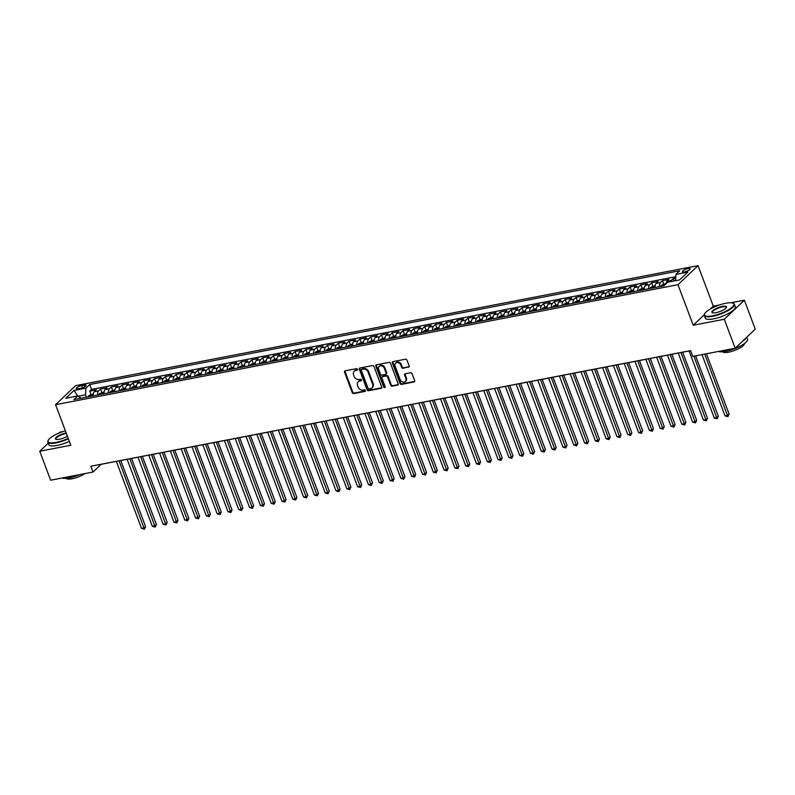 <?xml version="1.0" encoding="UTF-8"?>
<svg xmlns="http://www.w3.org/2000/svg" width="795" height="795" viewBox="0 0 795 795"><rect width="100%" height="100%" fill="white"/><g stroke="black" fill="none" stroke-linecap="round" stroke-linejoin="round"><path stroke-width="1.19" d="M357.492 369.317A0.884 0.716 -133.5 0 0 356.448 368.671L345.179 370.838A1.262 1.024 -133.5 0 0 344.553 372.179L352.245 392.651A1.262 1.024 -133.5 0 0 353.735 393.585L365.004 391.408A0.884 0.716 -133.5 0 0 364.408 389.818L362.947 390.097A4.035 3.279 -133.5 0 1 358.187 387.115L357.541 385.406A4.035 3.279 -133.5 0 1 358.157 381.829A4.035 3.279 -133.5 0 1 359.569 381.113L361.029 380.835A0.884 0.716 -133.5 0 0 360.423 379.245L358.972 379.523A4.035 3.279 -133.5 0 1 354.212 376.542L353.566 374.833A4.035 3.279 -133.5 0 1 354.182 371.255A4.035 3.279 -133.5 0 1 355.594 370.54L357.054 370.261A0.884 0.716 -133.5 0 0 357.492 369.317M688.053 268.581A4.114 1.103 -20.6 0 0 684.127 270.022A4.114 1.103 -20.6 0 0 682.468 271.681A4.114 1.103 -20.6 0 0 684.584 271.88A4.114 1.103 -20.6 0 0 688.51 270.439A4.114 1.103 -20.6 0 0 690.169 268.79A4.114 1.103 -20.6 0 0 688.053 268.581M408.491 367.23A1.262 1.024 -133.5 0 0 409.127 365.889L406.97 360.145A1.262 1.024 -133.5 0 0 405.48 359.211L392.969 361.626A1.262 1.024 -133.5 0 0 392.333 362.967L400.024 383.438A1.262 1.024 -133.5 0 0 401.515 384.373L414.036 381.958A1.262 1.024 -133.5 0 0 414.662 380.616L412.058 373.68A1.262 1.024 -133.5 0 0 410.568 372.746L405.212 373.779A1.262 1.024 -133.5 0 0 404.576 375.121L405.867 378.559A3.379 2.743 -133.5 0 1 405.361 381.55A3.379 2.743 -133.5 0 1 400.193 379.652L395.135 366.177A3.379 2.743 -133.5 0 1 395.642 363.186A3.379 2.743 -133.5 0 1 400.809 365.084L401.654 367.33A1.262 1.024 -133.5 0 0 403.135 368.264L409.037 366.714A1.262 1.024 -133.5 0 0 409.147 366.684M704.251 314.78L693.23 325.244L724.295 319.262L735.186 348.22L755.25 329.16L744.358 300.192L730.963 302.776M693.23 325.244L677.986 284.699L55.571 404.705L75.634 385.635L698.05 265.629L677.986 284.699M48.237 443.183L39.75 451.242L70.815 445.26L55.571 404.705M39.75 451.242L50.642 480.21L93.055 472.031L101.184 464.3L690.617 350.655M735.186 348.22L692.773 356.399L690.597 350.605L90.868 466.238L93.055 472.031M373.988 366.505A1.262 1.024 -133.5 0 0 372.497 365.571L359.976 367.986A1.262 1.024 -133.5 0 0 359.35 369.327L367.042 389.798A1.262 1.024 -133.5 0 0 368.532 390.733L381.043 388.318A1.262 1.024 -133.5 0 0 381.68 386.976L373.988 366.505M376.472 364.806L388.984 362.391A1.262 1.024 -133.5 0 1 390.474 363.325L398.176 383.796A1.262 1.024 -133.5 0 1 397.54 385.138L392.183 386.171A1.262 1.024 -133.5 0 1 390.693 385.237L387.572 376.939A1.262 1.024 -133.5 0 0 386.082 376.005L382.534 376.691A1.262 1.024 -133.5 0 0 381.898 378.032L385.148 386.678A0.884 0.716 -133.5 0 1 383.667 386.956L375.836 366.147A1.262 1.024 -133.5 0 1 376.472 364.806M675.69 278.141L673.256 278.608L674.14 280.963M670.573 281.649A5.138 2.653 -100.9 0 1 671.278 280.486L666.955 281.321L668.933 279.442L662.454 280.695L663.696 283.984M659.462 286.667A5.138 2.653 -100.9 0 1 660.476 282.573L656.153 283.408L658.131 281.519L651.652 282.772L652.884 286.071M648.66 288.754A5.138 2.653 -100.9 0 1 649.664 284.66L645.341 285.484L647.329 283.606L640.84 284.858L642.082 288.148M637.858 290.831A5.138 2.653 -100.9 0 1 638.862 286.737L634.539 287.571L636.517 285.693L630.038 286.945L631.27 290.235M627.046 292.918A5.138 2.653 -100.9 0 1 628.06 288.823L623.737 289.658L625.715 287.77L619.226 289.022L620.468 292.322M616.244 295.005A5.138 2.653 -100.9 0 1 617.248 290.91L612.925 291.735L614.913 289.857L608.423 291.109L609.666 294.398M605.432 297.082A5.138 2.653 -100.9 0 1 606.446 292.987L602.123 293.822L604.101 291.944L597.621 293.196L598.854 296.485M594.63 299.168A5.138 2.653 -100.9 0 1 595.644 295.074L591.321 295.909L593.299 294.021L586.809 295.273L588.052 298.572M583.828 301.255A5.138 2.653 -100.9 0 1 584.832 297.151L580.509 297.986L582.487 296.108L576.007 297.36L577.25 300.649M573.016 303.332A5.138 2.653 -100.9 0 1 574.03 299.238L569.707 300.073L571.684 298.195L565.205 299.447L566.438 302.736M562.214 305.419A5.138 2.653 -100.9 0 1 563.218 301.325L558.895 302.16L560.882 300.272L554.393 301.524L555.635 304.823M551.412 307.496A5.138 2.653 -100.9 0 1 552.416 303.402L548.093 304.237L550.07 302.358L543.591 303.611L544.823 306.9M540.6 309.583A5.138 2.653 -100.9 0 1 541.614 305.489L537.291 306.323L539.268 304.445L532.779 305.687L534.021 308.987M529.798 311.67A5.138 2.653 -100.9 0 1 530.802 307.576L526.479 308.41L528.456 306.522L521.977 307.774L523.219 311.074M518.986 313.747A5.138 2.653 -100.9 0 1 520 309.653L515.677 310.487L517.654 308.609L511.175 309.861L512.407 313.151M508.184 315.834A5.138 2.653 -100.9 0 1 509.188 311.739L504.875 312.574L506.852 310.696L500.363 311.938L501.605 315.237M497.382 317.921A5.138 2.653 -100.9 0 1 498.385 313.826L494.063 314.661L496.04 312.773L489.561 314.025L490.793 317.324M486.57 319.997A5.138 2.653 -100.9 0 1 487.583 315.903L483.261 316.738L485.238 314.86L478.759 316.112L479.991 319.401M475.768 322.084A5.138 2.653 -100.9 0 1 476.771 317.99L472.449 318.825L474.436 316.947L467.947 318.189L469.189 321.488M464.966 324.171A5.138 2.653 -100.9 0 1 465.969 320.077L461.647 320.912L463.624 319.024L457.145 320.276L458.377 323.575M454.154 326.248A5.138 2.653 -100.9 0 1 455.167 322.154L450.845 322.989L452.822 321.11L446.333 322.363L447.575 325.652M443.352 328.335A5.138 2.653 -100.9 0 1 444.355 324.241L440.033 325.076L442.01 323.197L435.531 324.44L436.773 327.739M432.54 330.422A5.138 2.653 -100.9 0 1 433.553 326.328L429.23 327.162L431.208 325.274L424.729 326.526L425.961 329.826M421.738 332.499A5.138 2.653 -100.9 0 1 422.741 328.405L418.428 329.239L420.406 327.361L413.917 328.613L415.159 331.903M410.935 334.586A5.138 2.653 -100.9 0 1 411.939 330.491L407.616 331.326L409.594 329.448L403.115 330.69L404.347 333.989M400.123 336.673A5.138 2.653 -100.9 0 1 401.137 332.578L396.814 333.413L398.792 331.525L392.303 332.777L393.545 336.076M389.321 338.75A5.138 2.653 -100.9 0 1 390.325 334.655L386.002 335.49L387.99 333.612L381.501 334.864L382.743 338.153M378.509 340.836A5.138 2.653 -100.9 0 1 379.523 336.742L375.2 337.577L377.178 335.699L370.699 336.941L371.931 340.24M367.707 342.923A5.138 2.653 -100.9 0 1 368.721 338.829L364.398 339.654L366.376 337.776L359.887 339.028L361.129 342.317M356.905 345A5.138 2.653 -100.9 0 1 357.909 340.906L353.586 341.741L355.564 339.863L349.084 341.115L350.327 344.404M346.093 347.087A5.138 2.653 -100.9 0 1 347.107 342.993L342.784 343.828L344.762 341.949L338.282 343.192L339.515 346.491M335.291 349.174A5.138 2.653 -100.9 0 1 336.295 345.08L331.972 345.904L333.96 344.026L327.47 345.278L328.713 348.568M324.489 351.251A5.138 2.653 -100.9 0 1 325.493 347.157L321.17 347.991L323.148 346.113L316.668 347.365L317.901 350.655M313.677 353.338A5.138 2.653 -100.9 0 1 314.691 349.243L310.368 350.078L312.346 348.2L305.856 349.442L307.099 352.741M302.875 355.425A5.138 2.653 -100.9 0 1 303.879 351.33L299.556 352.155L301.534 350.277L295.054 351.529L296.297 354.818M292.063 357.502A5.138 2.653 -100.9 0 1 293.077 353.407L288.754 354.242L290.731 352.364L284.252 353.616L285.484 356.905M281.261 359.588A5.138 2.653 -100.9 0 1 282.275 355.494L277.952 356.329L279.929 354.441L273.44 355.693L274.682 358.992M270.459 361.675A5.138 2.653 -100.9 0 1 271.463 357.581L267.14 358.406L269.117 356.528L262.638 357.78L263.88 361.069M259.647 363.752A5.138 2.653 -100.9 0 1 260.661 359.658L256.338 360.493L258.315 358.615L251.836 359.867L253.068 363.156M248.845 365.839A5.138 2.653 -100.9 0 1 249.849 361.745L245.526 362.58L247.513 360.691L241.024 361.944L242.266 365.243M238.043 367.926A5.138 2.653 -100.9 0 1 239.047 363.832L234.724 364.657L236.701 362.778L230.222 364.031L231.454 367.32M227.231 370.003A5.138 2.653 -100.9 0 1 228.245 365.909L223.922 366.743L225.899 364.865L219.41 366.117L220.652 369.407M216.429 372.09A5.138 2.653 -100.9 0 1 217.433 367.996L213.11 368.83L215.087 366.942L208.608 368.194L209.85 371.494M205.617 374.177A5.138 2.653 -100.9 0 1 206.63 370.072L202.308 370.907L204.285 369.029L197.806 370.281L199.038 373.571M194.815 376.254A5.138 2.653 -100.9 0 1 195.818 372.159L191.506 372.994L193.483 371.116L186.994 372.368L188.236 375.657M184.013 378.341A5.138 2.653 -100.9 0 1 185.016 374.246L180.694 375.081L182.671 373.193L176.192 374.445L177.424 377.744M173.201 380.427A5.138 2.653 -100.9 0 1 174.214 376.323L169.892 377.158L171.869 375.28L165.39 376.532L166.622 379.821M162.399 382.504A5.138 2.653 -100.9 0 1 163.402 378.41L159.08 379.245L161.067 377.367L154.578 378.619L155.82 381.908M151.597 384.591A5.138 2.653 -100.9 0 1 152.6 380.497L148.277 381.332L150.255 379.444L143.776 380.696L145.008 383.995M140.785 386.668A5.138 2.653 -100.9 0 1 141.798 382.574L137.475 383.409L139.453 381.53L132.964 382.783L134.206 386.072M129.983 388.755A5.138 2.653 -100.9 0 1 130.986 384.661L126.663 385.496L128.641 383.617L122.162 384.859L123.404 388.159M119.171 390.842A5.138 2.653 -100.9 0 1 120.184 386.748L115.861 387.582L117.839 385.694L111.36 386.946L112.592 390.246M108.368 392.919A5.138 2.653 -100.9 0 1 109.372 388.825L105.049 389.659L107.037 387.781L100.548 389.033L98.57 390.911A5.138 2.653 79.1 0 0 97.566 395.006M101.79 392.323L100.548 389.033M78.317 388.735L80.702 388.278A3.985 1.073 -20.6 0 0 84.509 386.887A3.985 1.073 -20.6 0 0 86.108 385.277A3.985 1.073 -20.6 0 0 84.061 385.078L81.686 385.535A3.985 1.073 -20.6 0 0 77.88 386.936A3.985 1.073 -20.6 0 0 76.27 388.536A3.985 1.073 -20.6 0 0 78.317 388.735M675.531 280.695L675.939 274.374L679.735 270.767L89.736 384.522L85.94 388.129L85.512 394.827L86.387 397.162M675.939 274.374L687.824 272.079L679.576 279.91L667.691 282.205L663.895 285.812L73.895 399.567L77.691 395.96L65.806 398.255L74.054 390.425L85.94 388.129M675.78 276.74L91.564 389.391L89.746 391.11L96.225 389.868L94.247 391.746A5.138 2.653 79.1 0 0 93.244 395.84M109.372 388.825L111.36 386.946M120.184 386.748L122.162 384.859M130.986 384.661L132.964 382.783M141.798 382.574L143.776 380.696M152.6 380.497L154.578 378.619M163.402 378.41L165.39 376.532M174.214 376.323L176.192 374.445M185.016 374.246L186.994 372.368M195.818 372.159L197.806 370.281M206.63 370.072L208.608 368.194M217.433 367.996L219.41 366.117M228.245 365.909L230.222 364.031M239.047 363.832L241.024 361.944M249.849 361.745L251.836 359.867M260.661 359.658L262.638 357.78M271.463 357.581L273.44 355.693M282.275 355.494L284.252 353.616M293.077 353.407L295.054 351.529M303.879 351.33L305.856 349.442M314.691 349.243L316.668 347.365M325.493 347.157L327.47 345.278M336.295 345.08L338.282 343.192M347.107 342.993L349.084 341.115M357.909 340.906L359.887 339.028M368.721 338.829L370.699 336.941M379.523 336.742L381.501 334.864M390.325 334.655L392.303 332.777M401.137 332.578L403.115 330.69M411.939 330.491L413.917 328.613M422.741 328.405L424.729 326.526M433.553 326.328L435.531 324.44M444.355 324.241L446.333 322.363M455.167 322.154L457.145 320.276M465.969 320.077L467.947 318.189M476.771 317.99L478.759 316.112M487.583 315.903L489.561 314.025M498.385 313.826L500.363 311.938M509.188 311.739L511.175 309.861M520 309.653L521.977 307.774M530.802 307.576L532.779 305.687M541.614 305.489L543.591 303.611M552.416 303.402L554.393 301.524M563.218 301.325L565.205 299.447M574.03 299.238L576.007 297.36M584.832 297.151L586.809 295.273M595.644 295.074L597.621 293.196M606.446 292.987L608.423 291.109M617.248 290.91L619.226 289.022M628.06 288.823L630.038 286.945M638.862 286.737L640.84 284.858M649.664 284.66L651.652 282.772M660.476 282.573L662.454 280.695M671.278 280.486L673.256 278.608M85.512 394.827L78.129 396.248M62.835 431.596L59.814 432.182L58.78 433.156M724.295 319.262L744.358 300.192M719.286 305.022L713.294 306.184L698.05 265.629M90.978 394.409L89.746 391.11M91.564 389.391L89.736 384.522M81.07 398.186L77.691 395.96M105.049 389.659A5.138 2.653 79.1 0 0 104.046 393.754M115.861 387.582A5.138 2.653 79.1 0 0 114.848 391.677M126.663 385.496A5.138 2.653 79.1 0 0 125.66 389.59M137.475 383.409A5.138 2.653 79.1 0 0 136.462 387.503M148.277 381.332A5.138 2.653 79.1 0 0 147.274 385.426M159.08 379.245A5.138 2.653 79.1 0 0 158.076 383.339M169.892 377.158A5.138 2.653 79.1 0 0 168.878 381.252M180.694 375.081A5.138 2.653 79.1 0 0 179.69 379.175M191.506 372.994A5.138 2.653 79.1 0 0 190.492 377.088M202.308 370.907A5.138 2.653 79.1 0 0 201.294 375.002M213.11 368.83A5.138 2.653 79.1 0 0 212.106 372.925M223.922 366.743A5.138 2.653 79.1 0 0 222.908 370.838M234.724 364.657A5.138 2.653 79.1 0 0 233.72 368.751M245.526 362.58A5.138 2.653 79.1 0 0 244.522 366.674M256.338 360.493A5.138 2.653 79.1 0 0 255.324 364.587M267.14 358.406A5.138 2.653 79.1 0 0 266.136 362.5M277.952 356.329A5.138 2.653 79.1 0 0 276.938 360.423M288.754 354.242A5.138 2.653 79.1 0 0 287.75 358.336M299.556 352.155A5.138 2.653 79.1 0 0 298.552 356.249M310.368 350.078A5.138 2.653 79.1 0 0 309.354 354.173M321.17 347.991A5.138 2.653 79.1 0 0 320.166 352.086M331.972 345.904A5.138 2.653 79.1 0 0 330.968 350.009M342.784 343.828A5.138 2.653 79.1 0 0 341.771 347.922M353.586 341.741A5.138 2.653 79.1 0 0 352.583 345.835M364.398 339.654A5.138 2.653 79.1 0 0 363.385 343.758M375.2 337.577A5.138 2.653 79.1 0 0 374.197 341.671M386.002 335.49A5.138 2.653 79.1 0 0 384.999 339.584M396.814 333.413A5.138 2.653 79.1 0 0 395.801 337.507M407.616 331.326A5.138 2.653 79.1 0 0 406.613 335.42M418.428 329.239A5.138 2.653 79.1 0 0 417.415 333.334M429.23 327.162A5.138 2.653 79.1 0 0 428.217 331.257M440.033 325.076A5.138 2.653 79.1 0 0 439.029 329.17M450.845 322.989A5.138 2.653 79.1 0 0 449.831 327.083M461.647 320.912A5.138 2.653 79.1 0 0 460.643 325.006M472.449 318.825A5.138 2.653 79.1 0 0 471.445 322.919M483.261 316.738A5.138 2.653 79.1 0 0 482.247 320.832M494.063 314.661A5.138 2.653 79.1 0 0 493.059 318.755M504.875 312.574A5.138 2.653 79.1 0 0 503.861 316.668M515.677 310.487A5.138 2.653 79.1 0 0 514.663 314.582M526.479 308.41A5.138 2.653 79.1 0 0 525.475 312.505M537.291 306.323A5.138 2.653 79.1 0 0 536.277 310.418M548.093 304.237A5.138 2.653 79.1 0 0 547.089 308.331M558.895 302.16A5.138 2.653 79.1 0 0 557.891 306.254M569.707 300.073A5.138 2.653 79.1 0 0 568.693 304.167M580.509 297.986A5.138 2.653 79.1 0 0 579.505 302.08M591.321 295.909A5.138 2.653 79.1 0 0 590.307 300.003M602.123 293.822A5.138 2.653 79.1 0 0 601.119 297.916M612.925 291.735A5.138 2.653 79.1 0 0 611.921 295.829M623.737 289.658A5.138 2.653 79.1 0 0 622.723 293.753M634.539 287.571A5.138 2.653 79.1 0 0 633.535 291.666M645.341 285.484A5.138 2.653 79.1 0 0 644.338 289.579M656.153 283.408A5.138 2.653 79.1 0 0 655.14 287.502M666.955 281.321A5.138 2.653 79.1 0 0 665.962 283.855M77.761 396.009L74.054 390.425M713.294 306.184L710.283 309.046M357.541 369.755L356.13 370.023A4.035 3.279 -133.5 0 0 354.719 370.738L354.182 371.255M358.157 381.829L358.694 381.312A4.035 3.279 -133.5 0 1 360.115 380.596L361.516 380.328M345.07 370.868A1.262 1.024 -133.5 0 0 345.09 371.663L352.791 392.134A1.262 1.024 -133.5 0 0 354.272 393.068L365.491 390.901M359.867 368.015A1.262 1.024 -133.5 0 0 359.887 368.81L367.578 389.282A1.262 1.024 -133.5 0 0 369.069 390.216L381.59 387.801A1.262 1.024 -133.5 0 0 381.699 387.771M361.745 369.357A0.884 0.716 -133.5 0 0 361.298 370.291L368.055 388.258A0.884 0.716 -133.5 0 0 369.099 388.914L370.639 388.616A4.035 3.279 -133.5 0 0 372.05 387.9A4.035 3.279 -133.5 0 0 372.656 384.323L368.045 372.04A4.035 3.279 -133.5 0 0 363.285 369.059L361.745 369.357L362.291 368.84A0.884 0.716 -133.5 0 0 361.805 369.297M372.05 387.9L372.587 387.394A4.035 3.279 -133.5 0 0 373.203 383.806L372.656 384.323M362.291 368.84L363.822 368.542A4.035 3.279 -133.5 0 1 368.582 371.523L373.203 383.806M382.087 376.909L382.634 376.393A1.262 1.024 -133.5 0 1 383.071 376.174L386.628 375.488A1.262 1.024 -133.5 0 1 388.119 376.423L391.239 384.72A1.262 1.024 -133.5 0 0 392.72 385.654L398.076 384.621A1.262 1.024 -133.5 0 0 398.186 384.591M376.363 364.835A1.262 1.024 -133.5 0 0 376.383 365.63L384.204 386.45A0.884 0.716 -133.5 0 0 385.197 387.105M384.333 368.323A3.379 2.743 -133.5 0 0 379.175 366.425A3.379 2.743 -133.5 0 0 378.659 369.417L380.447 374.167A1.262 1.024 -133.5 0 0 381.938 375.101L385.486 374.415A1.262 1.024 -133.5 0 0 386.122 373.074L384.333 368.323L384.879 367.807A3.379 2.743 -133.5 0 0 379.712 365.909L379.175 366.425M385.923 374.187L386.469 373.67A1.262 1.024 -133.5 0 0 386.658 372.557L386.122 373.074M384.879 367.807L386.658 372.557M395.642 363.186L396.188 362.669A3.379 2.743 -133.5 0 1 401.346 364.567L402.191 366.813A1.262 1.024 -133.5 0 0 403.681 367.747L409.037 366.714M405.361 381.55L405.897 381.043A3.379 2.743 -133.5 0 0 406.414 378.042L405.867 378.559M405.102 373.809A1.262 1.024 -133.5 0 0 405.122 374.604L406.414 378.042M392.859 361.655A1.262 1.024 -133.5 0 0 392.879 362.45L400.571 382.922A1.262 1.024 -133.5 0 0 402.061 383.856L414.573 381.441A1.262 1.024 -133.5 0 0 414.682 381.411M93.283 393.962L88.692 395.672A3.409 1.759 79.1 0 0 88.136 396.824M116.348 461.378L141.54 528.407L144.243 527.89L145.594 526.598L120.76 460.534M91.485 396.178A3.409 1.759 -100.9 0 1 91.683 395.552L90.391 395.811A3.409 1.759 79.1 0 0 90.183 396.427M145.594 526.598L144.402 529.162L119.041 460.861M144.402 529.162L141.54 528.407M65.379 430.791A15.681 4.214 -20.6 0 0 48.237 440.301A15.681 4.214 -20.6 0 0 56.127 442.398A15.681 4.214 -20.6 0 0 68.231 438.373M68.4 438.82A16.059 4.313 159.4 0 1 56.097 442.894A16.059 4.313 159.4 0 1 47.839 442.109A16.059 4.313 159.4 0 1 48.008 440.758A16.059 4.313 159.4 0 1 48.137 440.519M67.426 436.226A7.841 2.107 159.4 0 1 59.436 439.247A7.841 2.107 159.4 0 1 55.898 439.307A7.841 2.107 159.4 0 1 57.747 436.187A7.841 2.107 159.4 0 1 66.045 432.967A7.841 2.107 159.4 0 1 66.184 432.937M66.363 433.404A7.453 2.007 -20.6 0 0 66.015 433.464A7.453 2.007 -20.6 0 0 58.89 436.077A7.453 2.007 -20.6 0 0 55.898 439.078A7.453 2.007 -20.6 0 0 56.167 439.387M79.788 474.595A16.059 4.313 159.4 0 1 69.245 477.884A16.059 4.313 159.4 0 1 62.04 478.014M85.035 473.582A11.567 3.11 159.4 0 1 72.146 478.749A11.567 3.11 159.4 0 1 66.263 478.322M69.354 441.364A16.059 4.313 159.4 0 1 57.051 445.448A16.059 4.313 159.4 0 1 48.793 444.653L47.839 442.109M725.815 303.253A15.681 4.214 -20.6 0 0 704.688 313.737A15.681 4.214 -20.6 0 0 712.578 315.824A15.681 4.214 -20.6 0 0 729.194 309.384A15.681 4.214 -20.6 0 0 732.871 303.143A15.681 4.214 -20.6 0 0 725.815 303.253M733.089 303.243A16.059 4.313 159.4 0 1 733.338 303.332A16.059 4.313 159.4 0 1 734.361 304.237A16.059 4.313 159.4 0 1 727.902 310.706A16.059 4.313 159.4 0 1 712.549 316.33A16.059 4.313 159.4 0 1 704.291 315.536A16.059 4.313 159.4 0 1 704.459 314.184A16.059 4.313 159.4 0 1 704.589 313.955M722.506 306.393A7.841 2.107 159.4 0 1 726.451 307.436A7.841 2.107 159.4 0 1 715.888 312.683A7.841 2.107 159.4 0 1 712.36 312.733A7.841 2.107 159.4 0 1 714.198 309.613A7.841 2.107 159.4 0 1 722.506 306.393M726.302 307.675A7.453 2.007 -20.6 0 0 726.302 307.258A7.453 2.007 -20.6 0 0 722.466 306.9A7.453 2.007 -20.6 0 0 715.351 309.503A7.453 2.007 -20.6 0 0 712.35 312.505A7.453 2.007 -20.6 0 0 712.618 312.823M746.763 337.219L747.509 339.227A16.059 4.313 159.4 0 1 741.049 345.696A16.059 4.313 159.4 0 1 725.696 351.32A16.059 4.313 159.4 0 1 718.491 351.44M744.349 343.619A11.567 3.11 159.4 0 1 728.598 352.175A11.567 3.11 159.4 0 1 722.725 351.748M734.361 304.237L735.315 306.781A16.059 4.313 159.4 0 1 728.856 313.25A16.059 4.313 159.4 0 1 713.503 318.875A16.059 4.313 159.4 0 1 705.245 318.089L704.291 315.536M746.217 337.736A16.059 4.313 159.4 0 1 742.58 341.204M104.095 391.885L99.494 393.585A3.409 1.759 79.1 0 0 98.938 394.737M127.15 459.301L152.342 526.32L155.045 525.803L156.396 524.511L131.563 458.447M102.287 394.091A3.409 1.759 -100.9 0 1 102.495 393.475L101.194 393.724A3.409 1.759 79.1 0 0 100.995 394.35M156.396 524.511L155.204 527.075L129.853 458.775M155.204 527.075L152.342 526.32M114.897 389.798L110.296 391.508A3.409 1.759 79.1 0 0 109.74 392.66M137.952 457.214L163.144 524.243L165.847 523.716L167.208 522.434L142.375 456.36M113.089 392.015A3.409 1.759 -100.9 0 1 113.297 391.388L111.996 391.637A3.409 1.759 79.1 0 0 111.797 392.263M167.208 522.434L166.016 524.998L140.655 456.698M166.016 524.998L163.144 524.243M125.709 387.712L121.108 389.421A3.409 1.759 79.1 0 0 120.552 390.574M148.764 455.128L173.956 522.156L176.659 521.639L178.01 520.347L153.177 454.283M123.901 389.928A3.409 1.759 -100.9 0 1 124.099 389.302L122.808 389.56A3.409 1.759 79.1 0 0 122.599 390.176M178.01 520.347L176.818 522.911L151.467 454.611M176.818 522.911L173.956 522.156M136.511 385.635L131.91 387.344A3.409 1.759 79.1 0 0 131.354 388.487M159.566 453.051L184.758 520.069L187.461 519.552L188.822 518.26L163.989 452.196M134.703 387.841A3.409 1.759 -100.9 0 1 134.911 387.225L133.61 387.473A3.409 1.759 79.1 0 0 133.411 388.099M188.822 518.26L187.62 520.824L162.269 452.524M187.62 520.824L184.758 520.069M147.314 383.548L142.722 385.257A3.409 1.759 79.1 0 0 142.166 386.41M170.369 450.964L195.57 517.992L198.263 517.466L199.625 516.184L174.791 450.109M145.515 385.764A3.409 1.759 -100.9 0 1 145.714 385.138L144.422 385.386A3.409 1.759 79.1 0 0 144.213 386.012M199.625 516.184L198.432 518.747L173.072 450.447M198.432 518.747L195.57 517.992M158.126 381.461L153.524 383.17A3.409 1.759 79.1 0 0 152.968 384.323M181.18 448.877L206.372 515.905L209.075 515.389L210.427 514.097L185.593 448.032M156.317 383.677A3.409 1.759 -100.9 0 1 156.516 383.051L155.224 383.309A3.409 1.759 79.1 0 0 155.015 383.925M210.427 514.097L209.234 516.661L183.883 448.36M209.234 516.661L206.372 515.905M168.928 379.384L164.327 381.093A3.409 1.759 79.1 0 0 163.77 382.236M191.983 446.8L217.174 513.818L219.877 513.302L221.239 512.01L196.405 445.945M167.119 381.59A3.409 1.759 -100.9 0 1 167.328 380.974L166.026 381.222A3.409 1.759 79.1 0 0 165.827 381.848M221.239 512.01L220.046 514.574L194.686 446.273M220.046 514.574L217.174 513.818M179.73 377.297L175.139 379.006A3.409 1.759 79.1 0 0 174.582 380.159M202.795 444.713L227.986 511.742L230.689 511.215L232.041 509.933L207.207 443.858M177.931 379.513A3.409 1.759 -100.9 0 1 178.13 378.887L176.838 379.135A3.409 1.759 79.1 0 0 176.629 379.762M232.041 509.933L230.848 512.497L205.488 444.196M230.848 512.497L227.986 511.742M190.542 375.21L185.941 376.919A3.409 1.759 79.1 0 0 185.384 378.072M213.597 442.626L238.788 509.655L241.491 509.138L242.843 507.846L218.009 441.781M188.733 377.426A3.409 1.759 -100.9 0 1 188.942 376.8L187.64 377.059A3.409 1.759 79.1 0 0 187.441 377.675M242.843 507.846L241.65 510.41L216.3 442.109M241.65 510.41L238.788 509.655M201.344 373.133L196.743 374.842A3.409 1.759 79.1 0 0 196.186 375.995M224.399 440.549L249.6 507.568L252.293 507.051L253.655 505.759L228.821 439.695M199.535 375.349A3.409 1.759 -100.9 0 1 199.744 374.723L198.442 374.972A3.409 1.759 79.1 0 0 198.243 375.598M253.655 505.759L252.462 508.323L227.102 440.023M252.462 508.323L249.6 507.568M212.156 371.046L207.555 372.756A3.409 1.759 79.1 0 0 206.998 373.908M235.211 438.462L260.402 505.491L263.105 504.964L264.457 503.682L239.623 437.608M210.347 373.262A3.409 1.759 -100.9 0 1 210.546 372.636L209.254 372.885A3.409 1.759 79.1 0 0 209.045 373.511M264.457 503.682L263.264 506.246L237.914 437.946M263.264 506.246L260.402 505.491M222.958 368.959L218.357 370.669A3.409 1.759 79.1 0 0 217.8 371.822M246.013 436.375L271.204 503.404L273.907 502.887L275.269 501.595L250.435 435.531M221.149 371.176A3.409 1.759 -100.9 0 1 221.358 370.559L220.056 370.808A3.409 1.759 79.1 0 0 219.857 371.424M275.269 501.595L274.066 504.159L248.716 435.859M274.066 504.159L271.204 503.404M233.76 366.883L229.169 368.592A3.409 1.759 79.1 0 0 228.612 369.745M256.815 434.299L282.016 501.317L284.719 500.8L286.071 499.508L261.237 433.444M231.961 369.099A3.409 1.759 -100.9 0 1 232.16 368.473L230.868 368.721A3.409 1.759 79.1 0 0 230.659 369.347M286.071 499.508L284.878 502.072L259.518 433.772M284.878 502.072L282.016 501.317M244.572 364.796L239.971 366.505A3.409 1.759 79.1 0 0 239.414 367.658M267.627 432.212L292.818 499.24L295.521 498.713L296.873 497.432L272.039 431.357M242.763 367.012A3.409 1.759 -100.9 0 1 242.962 366.386L241.67 366.634A3.409 1.759 79.1 0 0 241.471 367.26M296.873 497.432L295.68 499.995L270.33 431.695M295.68 499.995L292.818 499.24M255.374 362.709L250.773 364.418A3.409 1.759 79.1 0 0 250.216 365.571M278.429 430.125L303.62 497.153L306.323 496.637L307.685 495.345L282.851 429.28M253.565 364.925A3.409 1.759 -100.9 0 1 253.774 364.309L252.472 364.557A3.409 1.759 79.1 0 0 252.273 365.173M307.685 495.345L306.492 497.909L281.132 429.608M306.492 497.909L303.62 497.153M266.176 360.632L261.585 362.341A3.409 1.759 79.1 0 0 261.028 363.494M289.241 428.048L314.432 495.076L317.135 494.55L318.487 493.258L293.653 427.193M264.377 362.848A3.409 1.759 -100.9 0 1 264.576 362.222L263.284 362.47A3.409 1.759 79.1 0 0 263.075 363.096M318.487 493.258L317.294 495.822L291.934 427.521M317.294 495.822L314.432 495.076M276.988 358.545L272.387 360.254A3.409 1.759 79.1 0 0 271.83 361.407M300.043 425.961L325.234 492.989L327.938 492.463L329.289 491.181L304.455 425.106M275.179 360.761A3.409 1.759 -100.9 0 1 275.388 360.135L274.086 360.383A3.409 1.759 79.1 0 0 273.887 361.01M329.289 491.181L328.097 493.745L302.746 425.444M328.097 493.745L325.234 492.989M287.79 356.458L283.189 358.167A3.409 1.759 79.1 0 0 282.632 359.32M310.845 423.874L336.047 490.903L338.74 490.386L340.101 489.094L315.267 423.029M285.991 358.674A3.409 1.759 -100.9 0 1 286.19 358.058L284.898 358.307A3.409 1.759 79.1 0 0 284.69 358.923M340.101 489.094L338.909 491.658L313.548 423.357M338.909 491.658L336.047 490.903M298.602 354.381L294.001 356.09A3.409 1.759 79.1 0 0 293.444 357.243M321.657 421.797L346.849 488.826L349.552 488.299L350.903 487.007L326.069 420.943M296.793 356.597A3.409 1.759 -100.9 0 1 296.992 355.971L295.7 356.22A3.409 1.759 79.1 0 0 295.492 356.846M350.903 487.007L349.711 489.581L324.36 421.271M349.711 489.581L346.849 488.826M309.404 352.294L304.803 354.004A3.409 1.759 79.1 0 0 304.247 355.156M332.459 419.71L357.651 486.739L360.354 486.212L361.715 484.93L336.881 418.856M307.595 354.51A3.409 1.759 -100.9 0 1 307.804 353.884L306.502 354.133A3.409 1.759 79.1 0 0 306.304 354.759M361.715 484.93L360.523 487.494L335.162 419.194M360.523 487.494L357.651 486.739M320.206 350.207L315.615 351.917A3.409 1.759 79.1 0 0 315.059 353.069M343.271 417.623L368.463 484.652L371.166 484.135L372.517 482.843L347.683 416.779M318.407 352.423A3.409 1.759 -100.9 0 1 318.606 351.807L317.314 352.056A3.409 1.759 79.1 0 0 317.106 352.672M372.517 482.843L371.325 485.407L345.964 417.107M371.325 485.407L368.463 484.652M331.018 348.13L326.417 349.84A3.409 1.759 79.1 0 0 325.861 350.993M354.073 415.547L379.265 482.575L381.968 482.048L383.319 480.766L358.485 414.692M329.209 350.347A3.409 1.759 -100.9 0 1 329.418 349.721L328.116 349.969A3.409 1.759 79.1 0 0 327.918 350.595M383.319 480.766L382.127 483.33L356.776 415.02M382.127 483.33L379.265 482.575M341.82 346.044L337.219 347.753A3.409 1.759 79.1 0 0 336.663 348.906M364.875 413.46L390.067 480.488L392.77 479.961L394.131 478.679L369.297 412.605M340.012 348.26A3.409 1.759 -100.9 0 1 340.22 347.634L338.918 347.882A3.409 1.759 79.1 0 0 338.72 348.508M394.131 478.679L392.939 481.243L367.578 412.943M392.939 481.243L390.067 480.488M352.622 343.957L348.031 345.666A3.409 1.759 79.1 0 0 347.475 346.819M375.687 411.373L400.879 478.401L403.582 477.884L404.933 476.593L380.099 410.528M350.824 346.173A3.409 1.759 -100.9 0 1 351.022 345.557L349.73 345.805A3.409 1.759 79.1 0 0 349.522 346.421M404.933 476.593L403.741 479.156L378.38 410.856M403.741 479.156L400.879 478.401M363.434 341.88L358.833 343.589A3.409 1.759 79.1 0 0 358.277 344.742M386.489 409.296L411.681 476.324L414.384 475.798L415.735 474.516L390.911 408.441M361.626 344.096A3.409 1.759 -100.9 0 1 361.834 343.47L360.533 343.718A3.409 1.759 79.1 0 0 360.334 344.344M415.735 474.516L414.543 477.079L389.192 408.769M414.543 477.079L411.681 476.324M374.236 339.793L369.635 341.502A3.409 1.759 79.1 0 0 369.079 342.655M397.291 407.209L422.493 474.237L425.186 473.721L426.547 472.429L401.714 406.354M372.438 342.009A3.409 1.759 -100.9 0 1 372.636 341.383L371.345 341.631A3.409 1.759 79.1 0 0 371.136 342.257M426.547 472.429L425.355 474.993L399.994 406.692M425.355 474.993L422.493 474.237M385.048 337.706L380.447 339.415A3.409 1.759 79.1 0 0 379.891 340.568M408.103 405.132L433.295 472.151L435.998 471.634L437.349 470.342L412.516 404.277M383.24 339.922A3.409 1.759 -100.9 0 1 383.438 339.306L382.147 339.554A3.409 1.759 79.1 0 0 381.938 340.18M437.349 470.342L436.157 472.906L410.806 404.605M436.157 472.906L433.295 472.151M395.85 335.629L391.249 337.338A3.409 1.759 79.1 0 0 390.693 338.491M418.905 403.045L444.097 470.074L446.8 469.547L448.161 468.265L423.328 402.191M394.042 337.845A3.409 1.759 -100.9 0 1 394.25 337.219L392.949 337.468A3.409 1.759 79.1 0 0 392.75 338.094M448.161 468.265L446.969 470.829L421.608 402.518M446.969 470.829L444.097 470.074M406.652 333.542L402.061 335.252A3.409 1.759 79.1 0 0 401.505 336.404M429.717 400.958L454.909 467.987L457.612 467.47L458.963 466.178L434.13 400.104M404.854 335.758A3.409 1.759 -100.9 0 1 405.053 335.132L403.761 335.381A3.409 1.759 79.1 0 0 403.552 336.007M458.963 466.178L457.771 468.742L432.41 400.441M457.771 468.742L454.909 467.987M417.464 331.455L412.863 333.165A3.409 1.759 79.1 0 0 412.307 334.317M440.519 398.881L465.711 465.9L468.414 465.383L469.766 464.091L444.932 398.027M415.656 333.671A3.409 1.759 -100.9 0 1 415.865 333.055L414.563 333.304A3.409 1.759 79.1 0 0 414.364 333.93M469.766 464.091L468.573 466.655L443.222 398.355M468.573 466.655L465.711 465.9M428.267 329.378L423.665 331.088A3.409 1.759 79.1 0 0 423.109 332.24M451.322 396.794L476.513 463.823L479.216 463.296L480.578 462.014L455.744 395.94M426.458 331.595A3.409 1.759 -100.9 0 1 426.667 330.968L425.365 331.217A3.409 1.759 79.1 0 0 425.166 331.843M480.578 462.014L479.385 464.578L454.024 396.268M479.385 464.578L476.513 463.823M439.078 327.292L434.477 329.001A3.409 1.759 79.1 0 0 433.921 330.154M462.134 394.708L487.325 461.736L490.028 461.219L491.38 459.927L466.546 393.863M437.27 329.508A3.409 1.759 -100.9 0 1 437.469 328.882L436.177 329.14A3.409 1.759 79.1 0 0 435.968 329.756M491.38 459.927L490.187 462.491L464.837 394.191M490.187 462.491L487.325 461.736M449.881 325.205L445.279 326.914A3.409 1.759 79.1 0 0 444.723 328.067M472.936 392.631L498.127 459.649L500.83 459.132L502.192 457.841L477.358 391.776M448.072 327.421A3.409 1.759 -100.9 0 1 448.281 326.805L446.979 327.053A3.409 1.759 79.1 0 0 446.78 327.679M502.192 457.841L500.989 460.404L475.639 392.104M500.989 460.404L498.127 459.649M460.683 323.128L456.091 324.837A3.409 1.759 79.1 0 0 455.535 325.99M483.738 390.544L508.939 457.572L511.632 457.046L512.994 455.764L488.16 389.689M458.884 325.344A3.409 1.759 -100.9 0 1 459.083 324.718L457.791 324.966A3.409 1.759 79.1 0 0 457.582 325.592M512.994 455.764L511.801 458.327L486.441 390.017M511.801 458.327L508.939 457.572M471.495 321.041L466.894 322.75A3.409 1.759 79.1 0 0 466.337 323.903M494.55 388.457L519.741 455.485L522.444 454.969L523.796 453.677L498.962 387.612M469.686 323.257A3.409 1.759 -100.9 0 1 469.885 322.631L468.593 322.889A3.409 1.759 79.1 0 0 468.384 323.505M523.796 453.677L522.603 456.241L497.253 387.94M522.603 456.241L519.741 455.485M482.297 318.964L477.696 320.663A3.409 1.759 79.1 0 0 477.139 321.816M505.352 386.38L530.543 453.398L533.246 452.882L534.608 451.59L509.774 385.525M480.488 321.17A3.409 1.759 -100.9 0 1 480.697 320.554L479.395 320.802A3.409 1.759 79.1 0 0 479.196 321.428M534.608 451.59L533.415 454.154L508.055 385.853M533.415 454.154L530.543 453.398M493.099 316.877L488.508 318.586A3.409 1.759 79.1 0 0 487.951 319.739M516.164 384.293L541.355 451.322L544.058 450.795L545.41 449.513L520.576 383.438M491.3 319.093A3.409 1.759 -100.9 0 1 491.499 318.467L490.207 318.716A3.409 1.759 79.1 0 0 489.998 319.342M545.41 449.513L544.217 452.077L518.857 383.776M544.217 452.077L541.355 451.322M503.911 314.79L499.31 316.499A3.409 1.759 79.1 0 0 498.753 317.652M526.966 382.206L552.157 449.235L554.86 448.718L556.212 447.426L531.378 381.361M502.102 317.006A3.409 1.759 -100.9 0 1 502.311 316.38L501.009 316.639A3.409 1.759 79.1 0 0 500.81 317.255M556.212 447.426L555.019 449.99L529.669 381.689M555.019 449.99L552.157 449.235M514.713 312.713L510.112 314.422A3.409 1.759 79.1 0 0 509.555 315.565M537.768 380.129L562.969 447.148L565.662 446.631L567.024 445.339L542.19 379.275M512.904 314.919A3.409 1.759 -100.9 0 1 513.113 314.303L511.811 314.552A3.409 1.759 79.1 0 0 511.612 315.178M567.024 445.339L565.831 447.903L540.471 379.603M565.831 447.903L562.969 447.148M525.525 310.626L520.924 312.336A3.409 1.759 79.1 0 0 520.367 313.488M548.58 378.042L573.771 445.071L576.474 444.544L577.826 443.262L552.992 377.188M523.716 312.842A3.409 1.759 -100.9 0 1 523.915 312.216L522.623 312.465A3.409 1.759 79.1 0 0 522.414 313.091M577.826 443.262L576.633 445.826L551.283 377.526M576.633 445.826L573.771 445.071M536.327 308.54L531.726 310.249A3.409 1.759 79.1 0 0 531.169 311.401M559.382 375.956L584.573 442.984L587.276 442.467L588.638 441.175L563.804 375.111M534.518 310.756A3.409 1.759 -100.9 0 1 534.727 310.13L533.425 310.388A3.409 1.759 79.1 0 0 533.226 311.004M588.638 441.175L587.435 443.739L562.085 375.439M587.435 443.739L584.573 442.984M547.129 306.463L542.538 308.172A3.409 1.759 79.1 0 0 541.981 309.315M570.184 373.879L595.385 440.897L598.088 440.38L599.44 439.088L574.606 373.024M545.33 308.669A3.409 1.759 -100.9 0 1 545.529 308.053L544.237 308.301A3.409 1.759 79.1 0 0 544.028 308.927M599.44 439.088L598.247 441.652L572.887 373.352M598.247 441.652L595.385 440.897M557.941 304.376L553.34 306.085A3.409 1.759 79.1 0 0 552.783 307.238M580.996 371.792L606.188 438.82L608.891 438.293L610.242 437.012L585.408 370.937M556.132 306.592A3.409 1.759 -100.9 0 1 556.331 305.966L555.039 306.214A3.409 1.759 79.1 0 0 554.84 306.84M610.242 437.012L609.049 439.575L583.699 371.275M609.049 439.575L606.188 438.82M568.743 302.289L564.142 303.998A3.409 1.759 79.1 0 0 563.585 305.151M591.798 369.705L616.99 436.733L619.693 436.216L621.054 434.925L596.22 368.86M566.934 304.505A3.409 1.759 -100.9 0 1 567.143 303.879L565.841 304.137A3.409 1.759 79.1 0 0 565.643 304.753M621.054 434.925L619.861 437.489L594.501 369.188M619.861 437.489L616.99 436.733M579.545 300.212L574.954 301.921A3.409 1.759 79.1 0 0 574.397 303.064M602.61 367.628L627.802 434.646L630.505 434.13L631.856 432.838L607.022 366.773M577.746 302.428A3.409 1.759 -100.9 0 1 577.945 301.802L576.653 302.05A3.409 1.759 79.1 0 0 576.445 302.676M631.856 432.838L630.664 435.402L605.303 367.101M630.664 435.402L627.802 434.646M590.357 298.125L585.756 299.834A3.409 1.759 79.1 0 0 585.2 300.987M613.412 365.541L638.604 432.569L641.307 432.043L642.658 430.761L617.824 364.686M588.548 300.341A3.409 1.759 -100.9 0 1 588.757 299.715L587.455 299.963A3.409 1.759 79.1 0 0 587.257 300.59M642.658 430.761L641.466 433.325L616.115 365.024M641.466 433.325L638.604 432.569M601.159 296.038L596.558 297.747A3.409 1.759 79.1 0 0 596.002 298.9M624.214 363.454L649.416 430.483L652.109 429.966L653.47 428.674L628.636 362.609M599.36 298.254A3.409 1.759 -100.9 0 1 599.559 297.628L598.267 297.887A3.409 1.759 79.1 0 0 598.059 298.503M653.47 428.674L652.278 431.238L626.917 362.937M652.278 431.238L649.416 430.483M611.971 293.961L607.37 295.67A3.409 1.759 79.1 0 0 606.814 296.823M635.026 361.377L660.218 428.396L662.921 427.879L664.272 426.587L639.438 360.523M610.163 296.177A3.409 1.759 -100.9 0 1 610.361 295.551L609.069 295.8A3.409 1.759 79.1 0 0 608.861 296.426M664.272 426.587L663.08 429.151L637.729 360.851M663.08 429.151L660.218 428.396M622.773 291.874L618.172 293.584A3.409 1.759 79.1 0 0 617.616 294.736M645.828 359.29L671.02 426.319L673.723 425.792L675.084 424.51L650.25 358.436M620.965 294.09A3.409 1.759 -100.9 0 1 621.173 293.464L619.871 293.713A3.409 1.759 79.1 0 0 619.673 294.339M675.084 424.51L673.892 427.074L648.531 358.774M673.892 427.074L671.02 426.319M633.575 289.787L628.984 291.497A3.409 1.759 79.1 0 0 628.428 292.649M656.64 357.203L681.832 424.232L684.535 423.715L685.886 422.423L661.052 356.359M631.777 292.003A3.409 1.759 -100.9 0 1 631.975 291.387L630.683 291.636A3.409 1.759 79.1 0 0 630.475 292.252M685.886 422.423L684.694 424.987L659.333 356.687M684.694 424.987L681.832 424.232M644.387 287.71L639.786 289.42A3.409 1.759 79.1 0 0 639.23 290.572M667.442 355.127L692.634 422.145L695.337 421.628L696.688 420.336L671.855 354.272M642.579 289.927A3.409 1.759 -100.9 0 1 642.787 289.3L641.486 289.549A3.409 1.759 79.1 0 0 641.287 290.175M696.688 420.336L695.496 422.9L670.145 354.6M695.496 422.9L692.634 422.145M655.189 285.624L650.588 287.333A3.409 1.759 79.1 0 0 650.032 288.486M678.244 353.04L703.436 420.068L706.139 419.541L707.5 418.259L682.667 352.185M653.381 287.84A3.409 1.759 -100.9 0 1 653.589 287.214L652.288 287.462A3.409 1.759 79.1 0 0 652.089 288.088M707.5 418.259L706.308 420.823L680.947 352.523M706.308 420.823L703.436 420.068M665.991 283.537L661.4 285.246A3.409 1.759 79.1 0 0 660.844 286.399M689.056 350.953L714.248 417.981L716.951 417.464L718.302 416.173L695.625 355.852M664.272 285.455A3.409 1.759 -100.9 0 1 664.391 285.137L663.1 285.385A3.409 1.759 79.1 0 0 662.891 286.001M718.302 416.173L717.11 418.736L693.916 356.18M717.11 418.736L714.248 417.981M702.015 354.62L725.05 415.904L727.753 415.378L729.104 414.086L706.437 353.765M729.104 414.086L727.912 416.65L704.718 354.093M727.912 416.65L725.05 415.904M98.57 390.911L94.247 391.746M82.521 387.771L81.686 385.535M84.697 386.777L84.061 385.078M356.13 370.023L355.594 370.54M360.115 380.596L359.569 381.113M354.272 393.068L353.735 393.585M352.791 392.134L352.245 392.651M345.09 371.663L344.553 372.179M381.59 387.801L381.043 388.318M369.069 390.216L368.532 390.733M367.578 389.282L367.042 389.798M359.887 368.81L359.35 369.327M368.582 371.523L368.045 372.04M363.822 368.542L363.285 369.059M398.076 384.621L397.54 385.138M392.72 385.654L392.183 386.171M391.239 384.72L390.693 385.237M388.119 376.423L387.572 376.939M386.628 375.488L386.082 376.005M383.071 376.174L382.534 376.691M384.204 386.45L383.667 386.956M376.383 365.63L375.836 366.147M403.681 367.747L403.135 368.264M402.191 366.813L401.654 367.33M401.346 364.567L400.809 365.084M405.122 374.604L404.576 375.121M414.573 381.441L414.036 381.958M402.061 383.856L401.515 384.373M400.571 382.922L400.024 383.438M392.879 362.45L392.333 362.967M93.214 394.777L88.742 395.642M90.59 396.347L90.391 395.811M104.016 392.7L99.544 393.555M101.402 394.27L101.194 393.724M114.828 390.613L110.356 391.478M112.204 392.183L111.996 391.637M125.63 388.526L121.158 389.391M123.006 390.097L122.808 389.56M136.442 386.45L131.97 387.304M133.818 388.02L133.61 387.473M147.244 384.363L142.772 385.227M144.62 385.933L144.422 385.386M158.046 382.276L153.574 383.14M155.432 383.846L155.224 383.309M168.858 380.199L164.386 381.053M166.234 381.769L166.026 381.222M179.66 378.112L175.188 378.977M177.037 379.682L176.838 379.135M190.462 376.025L185.99 376.89M187.849 377.595L187.64 377.059M201.274 373.948L196.802 374.803M198.651 375.518L198.442 374.972M212.076 371.861L207.604 372.726M209.453 373.431L209.254 372.885M222.888 369.774L218.416 370.639M220.265 371.345L220.056 370.808M233.69 367.697L229.218 368.552M231.067 369.268L230.868 368.721M244.492 365.611L240.02 366.475M241.879 367.181L241.67 366.634M255.304 363.524L250.832 364.388M252.681 365.094L252.472 364.557M266.106 361.447L261.635 362.301M263.483 363.017L263.284 362.47M276.908 359.36L272.437 360.224M274.295 360.93L274.086 360.383M287.72 357.273L283.249 358.138M285.097 358.853L284.898 358.307M298.522 355.196L294.051 356.051M295.899 356.766L295.7 356.22M309.334 353.109L304.863 353.974M306.711 354.679L306.502 354.133M320.137 351.022L315.665 351.887M317.513 352.602L317.314 352.056M330.939 348.945L326.467 349.81M328.325 350.516L328.116 349.969M341.751 346.859L337.279 347.723M339.127 348.429L338.918 347.882M352.553 344.772L348.081 345.636M349.929 346.352L349.73 345.805M363.365 342.695L358.893 343.559M360.741 344.265L360.533 343.718M374.167 340.608L369.695 341.472M371.543 342.178L371.345 341.631M384.969 338.521L380.497 339.385M382.355 340.101L382.147 339.554M395.781 336.444L391.309 337.309M393.157 338.014L392.949 337.468M406.583 334.357L402.111 335.222M403.959 335.927L403.761 335.381M417.385 332.27L412.913 333.135M414.771 333.85L414.563 333.304M428.197 330.193L423.725 331.058M425.573 331.763L425.365 331.217M438.999 328.106L434.527 328.971M436.375 329.677L436.177 329.14M449.811 326.029L445.339 326.884M447.188 327.6L446.979 327.053M460.613 323.943L456.141 324.807M457.99 325.513L457.791 324.966M471.415 321.856L466.943 322.72M468.802 323.426L468.593 322.889M482.227 319.779L477.755 320.633M479.604 321.349L479.395 320.802M493.029 317.692L488.557 318.557M490.406 319.262L490.207 318.716M503.831 315.605L499.359 316.47M501.218 317.175L501.009 316.639M514.643 313.528L510.171 314.383M512.02 315.098L511.811 314.552M525.445 311.441L520.973 312.306M522.822 313.011L522.623 312.465M536.257 309.354L531.785 310.219M533.634 310.925L533.425 310.388M547.059 307.277L542.587 308.132M544.436 308.848L544.237 308.301M557.861 305.191L553.39 306.055M555.248 306.761L555.039 306.214M568.673 303.104L564.202 303.968M566.05 304.674L565.841 304.137M579.476 301.027L575.004 301.881M576.852 302.597L576.653 302.05M590.278 298.94L585.816 299.804M587.664 300.51L587.455 299.963M601.09 296.853L596.618 297.718M598.466 298.423L598.267 297.887M611.892 294.776L607.42 295.631M609.268 296.346L609.069 295.8M622.704 292.689L618.232 293.554M620.08 294.259L619.871 293.713M633.506 290.602L629.034 291.467M630.882 292.172L630.683 291.636M644.308 288.525L639.836 289.38M641.694 290.096L641.486 289.549M655.12 286.439L650.648 287.303M652.496 288.009L652.288 287.462M665.306 284.471L661.45 285.216M663.298 285.922L663.1 285.385M361.973 368.999L361.437 369.506"/></g></svg>
